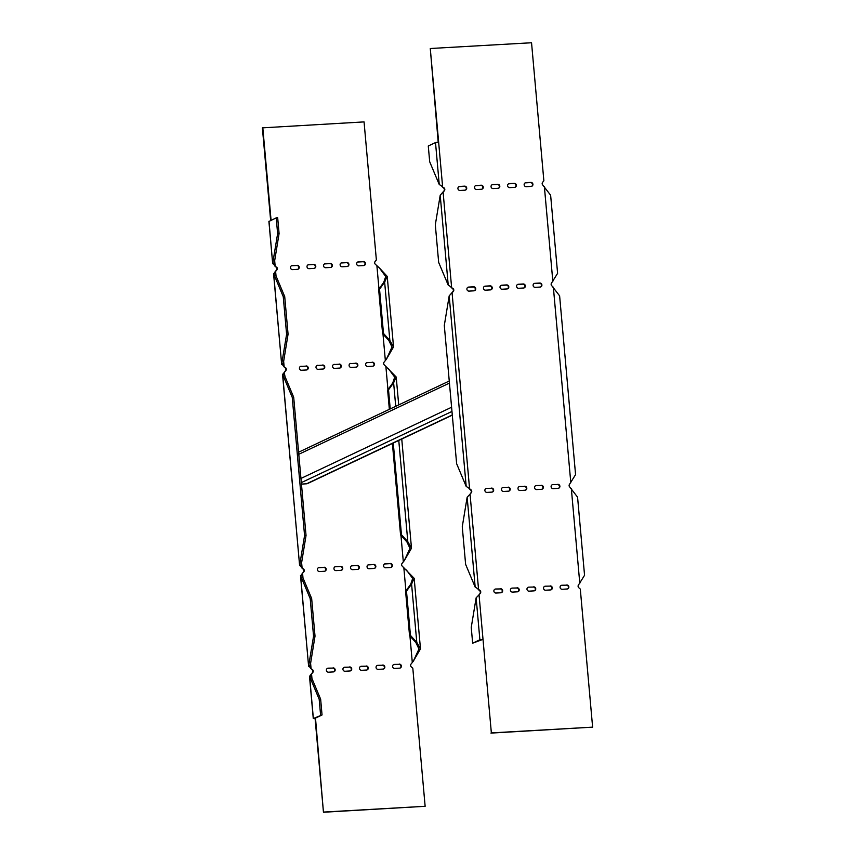 <?xml version="1.0" encoding="UTF-8"?>
<svg xmlns="http://www.w3.org/2000/svg" width="855" height="855" viewBox="0 0 855 855"><rect width="100%" height="100%" fill="white"/><g stroke="black" fill="none" stroke-linecap="round" stroke-linejoin="round"><path stroke-width="1.28" d="M310.632 668.503L312.545 669.647A2.031 1.934 -115.3 0 1 312.802 672.49L311.551 673.997L312.385 672.693A2.031 1.934 64.7 0 0 312.128 669.839L308.666 665.789L313.561 636.206L310.205 598.628L300.5 575.501L308.612 666.344L300.639 575.875L303.407 572.048A2.031 1.934 64.7 0 0 303.151 569.195L299.688 565.144L304.572 535.561L292.239 397.329L282.535 374.201L299.624 565.689L282.674 374.576L285.442 370.749A2.031 1.934 64.7 0 0 285.185 367.907L281.723 363.856L286.607 334.273L283.251 296.685L273.557 273.557M283.251 296.685L284.715 296.599L275.15 273.846L275.203 271.601L276.454 270.105A2.031 1.934 64.7 0 0 276.208 267.262L272.734 263.201L277.629 233.618L276.218 217.854L269.004 221.424M270.65 220.483L262.378 127.855L364.059 121.902L376.371 259.952L375.131 261.459A2.031 1.934 -115.3 0 0 375.377 264.302L379.449 268.021L385.712 276.518L383.756 282.342L378.647 289.418L382.602 333.653L388.95 340.632L389.848 340.418L393.535 346.938L386.268 359.442M393.268 443.04L401.455 534.728L407.814 541.707L406.916 541.92L409.973 548.365L404.33 560.591L402.074 563.402A2.031 1.934 -115.3 0 0 402.331 566.245L414.183 578.322L411.586 584.061L406.488 591.147L410.443 635.372L416.791 642.361L415.904 642.575L418.961 649.009L413.307 661.236L411.052 664.046A2.031 1.934 -115.3 0 0 411.308 666.889L412.815 668.236L425.138 806.297L323.457 812.25L315.11 718.649L313.272 718.542L322.046 714.962L314.79 718.414L315.527 718.457L323.457 812.25M400.065 668.065A2.031 1.934 64.7 0 0 398.815 664.324L393.952 664.602A2.031 1.934 64.7 0 0 393.482 664.688M366.966 669.946A2.031 1.934 64.7 0 0 365.716 666.205L360.842 666.483A2.031 1.934 64.7 0 0 360.372 666.569M333.867 671.827A2.031 1.934 64.7 0 0 332.606 668.086L327.743 668.364A2.031 1.934 64.7 0 0 327.273 668.45M374.533 568.351A2.031 1.934 64.7 0 0 373.282 564.621L368.42 564.888A2.031 1.934 64.7 0 0 367.939 564.984M341.434 570.242A2.031 1.934 64.7 0 0 340.183 566.502L335.31 566.78A2.031 1.934 64.7 0 0 334.839 566.865M364.145 265.478A2.031 1.934 64.7 0 0 362.894 261.737L358.021 262.015A2.031 1.934 64.7 0 0 357.55 262.1M331.035 267.358A2.031 1.934 64.7 0 0 329.784 263.618L324.921 263.896A2.031 1.934 64.7 0 0 324.44 263.981M297.935 269.24A2.031 1.934 64.7 0 0 296.685 265.499L291.812 265.777A2.031 1.934 64.7 0 0 291.341 265.862M356.567 367.062A2.031 1.934 64.7 0 0 355.317 363.322L350.454 363.599A2.031 1.934 64.7 0 0 349.973 363.685M323.468 368.943A2.031 1.934 64.7 0 0 322.217 365.203L317.344 365.48A2.031 1.934 64.7 0 0 316.874 365.577M306.913 369.884A2.031 1.934 64.7 0 0 305.663 366.143L300.8 366.421A2.031 1.934 64.7 0 0 300.319 366.517M340.023 368.003A2.031 1.934 64.7 0 0 338.772 364.262L333.899 364.54A2.031 1.934 64.7 0 0 333.429 364.625M373.122 366.122A2.031 1.934 64.7 0 0 371.872 362.381L367.009 362.659A2.031 1.934 64.7 0 0 366.528 362.744M314.48 268.299A2.031 1.934 64.7 0 0 313.229 264.558L308.366 264.836A2.031 1.934 64.7 0 0 307.886 264.922M347.59 266.418A2.031 1.934 64.7 0 0 346.339 262.677L341.466 262.955A2.031 1.934 64.7 0 0 340.995 263.041M324.879 571.183A2.031 1.934 64.7 0 0 323.628 567.442L318.765 567.72A2.031 1.934 64.7 0 0 318.284 567.806M357.978 569.302A2.031 1.934 64.7 0 0 356.727 565.561L351.865 565.839A2.031 1.934 64.7 0 0 351.394 565.925M391.088 567.41A2.031 1.934 64.7 0 0 389.837 563.669L384.964 563.947A2.031 1.934 64.7 0 0 384.494 564.043M350.411 670.886A2.031 1.934 64.7 0 0 349.161 667.146L344.298 667.424A2.031 1.934 64.7 0 0 343.817 667.509M383.521 669.005A2.031 1.934 64.7 0 0 382.271 665.265L377.397 665.543A2.031 1.934 64.7 0 0 376.927 665.628M320.593 715.047L319.182 699.272L309.489 676.145L313.272 718.542M313.368 718.457L309.628 676.519L311.135 674.189M315.11 718.649L315.484 718.061M425.138 806.297L323.874 812.058M406.392 569.954L412.666 578.461L410.699 584.275L411.586 584.061L416.791 642.361L420.478 648.881L413.211 661.375M398.772 440.443L407.814 541.707L411.49 548.226L404.233 560.73M388.95 340.632L392.007 347.077L386.364 359.303L384.109 362.103A2.031 1.934 -115.3 0 0 384.365 364.957L396.218 377.034L393.621 382.773L388.523 389.848L390.222 408.914M379.449 268.021L387.23 276.389L384.643 282.129L383.756 282.342M262.795 127.662L271.067 220.291M268.898 221.349L272.681 263.757L268.994 221.263M276.208 267.262L274.701 265.916M276.625 267.059A2.031 1.934 -115.3 0 1 276.87 269.902L276.454 270.105M276.026 275.93L275.62 271.409L276.87 269.902M275.075 273.429L273.696 273.931L275.203 271.601M273.557 273.579L281.658 364.401L273.696 273.931M285.185 367.907L283.678 366.56M285.602 367.703A2.031 1.934 -115.3 0 1 285.859 370.557L285.442 370.749M292.239 397.329L293.693 397.254L284.138 374.501L284.608 372.053L285.859 370.557M285.014 376.574L284.191 372.256M301.644 567.848L303.568 569.003A2.031 1.934 -115.3 0 1 303.824 571.845L302.157 573.545M399.232 664.121A2.031 1.934 -115.3 0 1 400.279 667.979A2.031 1.934 -115.3 0 1 399.595 668.15L394.732 668.428A2.031 1.934 -115.3 0 1 393.674 664.581A2.031 1.934 -115.3 0 1 394.369 664.399L398.815 664.324M366.132 666.002A2.031 1.934 -115.3 0 1 367.18 669.86A2.031 1.934 -115.3 0 1 366.496 670.031L361.622 670.309A2.031 1.934 -115.3 0 1 360.575 666.462A2.031 1.934 -115.3 0 1 361.259 666.28L365.716 666.205M333.033 667.894A2.031 1.934 -115.3 0 1 334.081 671.741A2.031 1.934 -115.3 0 1 333.386 671.912L328.523 672.19A2.031 1.934 -115.3 0 1 327.476 668.343A2.031 1.934 -115.3 0 1 328.16 668.161L332.606 668.086M373.699 564.418A2.031 1.934 -115.3 0 1 374.747 568.265A2.031 1.934 -115.3 0 1 374.063 568.447L369.189 568.725A2.031 1.934 -115.3 0 1 368.142 564.866A2.031 1.934 -115.3 0 1 368.836 564.695L373.282 564.621M340.6 566.299A2.031 1.934 -115.3 0 1 341.647 570.157A2.031 1.934 -115.3 0 1 340.953 570.328L336.09 570.606A2.031 1.934 -115.3 0 1 335.042 566.758A2.031 1.934 -115.3 0 1 335.726 566.576L340.183 566.502M362.894 261.737L358.021 262.015M363.311 261.534A2.031 1.934 -115.3 0 1 364.358 265.392A2.031 1.934 -115.3 0 1 363.664 265.563L358.801 265.841A2.031 1.934 -115.3 0 1 357.753 261.993A2.031 1.934 -115.3 0 1 358.437 261.812M329.784 263.618L324.921 263.896M330.201 263.425A2.031 1.934 -115.3 0 1 331.248 267.273A2.031 1.934 -115.3 0 1 330.564 267.444L325.691 267.722A2.031 1.934 -115.3 0 1 324.644 263.874A2.031 1.934 -115.3 0 1 325.338 263.693M296.685 265.499L291.812 265.777M297.102 265.307A2.031 1.934 -115.3 0 1 298.149 269.154A2.031 1.934 -115.3 0 1 297.454 269.325L292.592 269.603A2.031 1.934 -115.3 0 1 291.544 265.755A2.031 1.934 -115.3 0 1 292.228 265.584M355.317 363.322L350.454 363.599M355.733 363.129A2.031 1.934 -115.3 0 1 356.781 366.977A2.031 1.934 -115.3 0 1 356.097 367.148L351.223 367.426A2.031 1.934 -115.3 0 1 350.176 363.578A2.031 1.934 -115.3 0 1 350.871 363.407M322.217 365.203L317.344 365.48M322.634 365.01A2.031 1.934 -115.3 0 1 323.682 368.858A2.031 1.934 -115.3 0 1 322.987 369.039L318.124 369.307A2.031 1.934 -115.3 0 1 317.077 365.459A2.031 1.934 -115.3 0 1 317.761 365.288M305.663 366.143L300.8 366.421M306.079 365.951A2.031 1.934 -115.3 0 1 307.127 369.798A2.031 1.934 -115.3 0 1 306.443 369.98L301.569 370.247A2.031 1.934 -115.3 0 1 300.522 366.4A2.031 1.934 -115.3 0 1 301.216 366.229M338.772 364.262L333.899 364.54M339.189 364.07A2.031 1.934 -115.3 0 1 340.237 367.917A2.031 1.934 -115.3 0 1 339.542 368.088L334.679 368.366A2.031 1.934 -115.3 0 1 333.632 364.519A2.031 1.934 -115.3 0 1 334.316 364.348M371.872 362.381L367.009 362.659M372.288 362.189A2.031 1.934 -115.3 0 1 373.336 366.036A2.031 1.934 -115.3 0 1 372.652 366.207L367.778 366.485A2.031 1.934 -115.3 0 1 366.731 362.638A2.031 1.934 -115.3 0 1 367.426 362.467M313.229 264.558L308.366 264.836M313.646 264.366A2.031 1.934 -115.3 0 1 314.693 268.214A2.031 1.934 -115.3 0 1 314.009 268.385L309.136 268.662A2.031 1.934 -115.3 0 1 308.089 264.815A2.031 1.934 -115.3 0 1 308.783 264.644M346.339 262.677L341.466 262.955M346.756 262.474A2.031 1.934 -115.3 0 1 347.803 266.332A2.031 1.934 -115.3 0 1 347.109 266.504L342.246 266.781A2.031 1.934 -115.3 0 1 341.198 262.934A2.031 1.934 -115.3 0 1 341.882 262.752M324.045 567.239A2.031 1.934 -115.3 0 1 325.092 571.097A2.031 1.934 -115.3 0 1 324.408 571.268L319.535 571.546A2.031 1.934 -115.3 0 1 318.488 567.699A2.031 1.934 -115.3 0 1 319.182 567.517L323.628 567.442M357.144 565.358A2.031 1.934 -115.3 0 1 358.202 569.216A2.031 1.934 -115.3 0 1 357.508 569.387L352.645 569.665A2.031 1.934 -115.3 0 1 351.597 565.807A2.031 1.934 -115.3 0 1 352.281 565.636L356.727 565.561M390.254 563.477A2.031 1.934 -115.3 0 1 391.301 567.325A2.031 1.934 -115.3 0 1 390.617 567.506L385.744 567.784A2.031 1.934 -115.3 0 1 384.697 563.926A2.031 1.934 -115.3 0 1 385.381 563.755L389.837 563.669M349.577 666.943A2.031 1.934 -115.3 0 1 350.625 670.801A2.031 1.934 -115.3 0 1 349.941 670.972L345.067 671.25A2.031 1.934 -115.3 0 1 344.02 667.402A2.031 1.934 -115.3 0 1 344.715 667.221L349.161 667.146M382.687 665.062A2.031 1.934 -115.3 0 1 383.735 668.92A2.031 1.934 -115.3 0 1 383.04 669.091L378.177 669.369A2.031 1.934 -115.3 0 1 377.13 665.521A2.031 1.934 -115.3 0 1 377.814 665.34L382.271 665.265M309.628 676.519L311.006 676.006M322.046 714.962L320.646 699.187L311.081 676.433L311.551 673.997L311.957 678.517M388.437 368.665L394.7 377.162L392.734 382.987L393.621 382.773L395.726 406.317M379.545 289.204L383.489 333.439L389.848 340.418L384.643 282.129L379.545 289.204L378.647 289.418M276.218 217.854L277.683 217.769L279.083 233.543L277.629 233.618M274.647 260.412L275.118 265.713L274.199 263.126L272.734 263.201M274.199 263.618L279.083 233.543M283.625 361.067L284.095 366.357L283.176 363.77L281.723 363.856M283.176 364.262L288.071 334.187L286.607 334.273M301.591 562.355L302.061 567.656L301.142 565.059L299.688 565.144M301.142 565.561L306.037 535.476L293.693 397.254M284.052 374.073L282.674 374.576M310.568 662.999L311.049 668.3L310.13 665.703L308.666 665.789M310.13 666.205L315.014 636.12L311.658 598.543L310.205 598.628M300.639 575.875L302.018 575.362M311.658 598.543L302.104 575.789L302.574 573.352L302.98 577.873M320.646 699.187L319.182 699.272M406.488 591.147L405.601 591.361L410.699 584.275M415.904 642.575L409.545 635.586L410.443 635.372M405.601 591.361L409.545 635.586M392.734 382.987L387.636 390.062L388.523 389.848M406.916 541.92L400.568 534.941L401.455 534.728M387.636 390.062L389.356 409.331M392.402 443.456L400.568 534.941M383.489 333.439L382.602 333.653M288.071 334.187L284.715 296.599M304.572 535.561L306.037 535.476M313.561 636.206L315.014 636.12M440.207 195.25L448.234 285.164L438.668 262.41L435.313 224.822L440.207 195.25L443.948 190.954A2.031 1.934 64.7 0 0 443.692 188.111L442.185 186.764L444.108 187.908A2.031 1.934 -115.3 0 1 444.365 190.761L442.847 192.461M449.185 295.894L466.199 486.452L456.634 463.699L444.301 325.477L449.185 295.894L452.926 291.598A2.031 1.934 64.7 0 0 452.669 288.755L451.173 287.408L453.086 288.562A2.031 1.934 -115.3 0 1 453.342 291.405L451.825 293.105M468.604 488.002L471.052 489.851A2.031 1.934 -115.3 0 1 471.308 492.694L469.79 494.404M477.592 588.646L480.04 590.495A2.031 1.934 -115.3 0 1 480.286 593.349L478.779 595.048M491.358 732.906L483.011 639.305L491.358 732.906L592.622 727.145L580.299 589.084L578.792 587.738A2.031 1.934 -115.3 0 1 578.546 584.895L584.553 575.276L577.574 497.172L569.815 487.094A2.031 1.934 -115.3 0 1 569.558 484.251L575.565 474.632L559.619 295.873L551.849 285.805A2.031 1.934 -115.3 0 1 551.593 282.952L557.599 273.344L550.631 195.229L542.872 185.161A2.031 1.934 -115.3 0 1 542.615 182.307L543.865 180.811L531.543 42.75L430.279 48.511L438.636 142.112L435.505 142.571L428.28 145.991L429.691 161.766L439.246 184.52L442.601 186.572L438.636 142.112M525.921 182.671L530.795 182.393A2.031 1.934 -115.3 0 1 531.842 186.24A2.031 1.934 -115.3 0 1 531.147 186.411L526.285 186.689A2.031 1.934 -115.3 0 1 525.237 182.842A2.031 1.934 -115.3 0 1 525.921 182.671L525.504 182.863A2.031 1.934 64.7 0 0 525.034 182.949M492.822 184.552L497.685 184.274A2.031 1.934 -115.3 0 1 498.732 188.121A2.031 1.934 -115.3 0 1 498.048 188.303L493.175 188.57A2.031 1.934 -115.3 0 1 492.127 184.723A2.031 1.934 -115.3 0 1 492.822 184.552L492.405 184.744A2.031 1.934 64.7 0 0 491.924 184.84M459.712 186.433L464.586 186.155A2.031 1.934 -115.3 0 1 465.633 190.002A2.031 1.934 -115.3 0 1 464.949 190.184L460.076 190.462A2.031 1.934 -115.3 0 1 459.028 186.604A2.031 1.934 -115.3 0 1 459.712 186.433L459.295 186.625A2.031 1.934 64.7 0 0 458.825 186.721M518.354 284.255L523.228 283.978A2.031 1.934 -115.3 0 1 524.275 287.825A2.031 1.934 -115.3 0 1 523.581 288.007L518.718 288.285A2.031 1.934 -115.3 0 1 517.67 284.426A2.031 1.934 -115.3 0 1 518.354 284.255L517.938 284.448A2.031 1.934 64.7 0 0 517.467 284.544M485.255 286.136L490.118 285.859A2.031 1.934 -115.3 0 1 491.165 289.706A2.031 1.934 -115.3 0 1 490.481 289.888L485.608 290.166A2.031 1.934 -115.3 0 1 484.561 286.307A2.031 1.934 -115.3 0 1 485.255 286.136L484.838 286.329A2.031 1.934 64.7 0 0 484.358 286.425M566.726 584.98A2.031 1.934 -115.3 0 1 567.773 588.828A2.031 1.934 -115.3 0 1 567.079 588.999L562.216 589.277A2.031 1.934 -115.3 0 1 561.169 585.429A2.031 1.934 -115.3 0 1 561.853 585.248L566.309 585.173A2.031 1.934 64.7 0 1 567.56 588.913M533.616 586.861A2.031 1.934 -115.3 0 1 534.664 590.709A2.031 1.934 -115.3 0 1 533.98 590.88L529.106 591.158A2.031 1.934 -115.3 0 1 528.059 587.31A2.031 1.934 -115.3 0 1 528.753 587.139L533.199 587.054A2.031 1.934 64.7 0 1 534.45 590.794M500.517 588.742A2.031 1.934 -115.3 0 1 501.564 592.59A2.031 1.934 -115.3 0 1 500.87 592.772L496.007 593.039A2.031 1.934 -115.3 0 1 494.96 589.191A2.031 1.934 -115.3 0 1 495.644 589.02L500.1 588.935A2.031 1.934 64.7 0 1 501.351 592.675M541.183 485.266A2.031 1.934 -115.3 0 1 542.241 489.124A2.031 1.934 -115.3 0 1 541.546 489.295L536.684 489.573A2.031 1.934 -115.3 0 1 535.625 485.726A2.031 1.934 -115.3 0 1 536.32 485.544L540.766 485.469A2.031 1.934 64.7 0 1 542.017 489.21M508.084 487.158A2.031 1.934 -115.3 0 1 509.131 491.005A2.031 1.934 -115.3 0 1 508.447 491.176L503.574 491.454A2.031 1.934 -115.3 0 1 502.526 487.607A2.031 1.934 -115.3 0 1 503.221 487.425L507.667 487.35A2.031 1.934 64.7 0 1 508.917 491.091M491.529 488.098A2.031 1.934 -115.3 0 1 492.576 491.946A2.031 1.934 -115.3 0 1 491.892 492.117L487.019 492.395A2.031 1.934 -115.3 0 1 485.971 488.547A2.031 1.934 -115.3 0 1 486.666 488.376L491.112 488.291A2.031 1.934 64.7 0 1 492.362 492.031M524.639 486.206A2.031 1.934 -115.3 0 1 525.686 490.065A2.031 1.934 -115.3 0 1 524.991 490.236L520.129 490.514A2.031 1.934 -115.3 0 1 519.081 486.666A2.031 1.934 -115.3 0 1 519.765 486.484L524.222 486.41A2.031 1.934 64.7 0 1 525.472 490.15M557.738 484.325A2.031 1.934 -115.3 0 1 558.785 488.184A2.031 1.934 -115.3 0 1 558.101 488.355L553.228 488.633A2.031 1.934 -115.3 0 1 552.18 484.785A2.031 1.934 -115.3 0 1 552.875 484.603L557.321 484.529A2.031 1.934 64.7 0 1 558.572 488.269M517.061 587.802A2.031 1.934 -115.3 0 1 518.119 591.649A2.031 1.934 -115.3 0 1 517.425 591.82L512.562 592.098A2.031 1.934 -115.3 0 1 511.514 588.251A2.031 1.934 -115.3 0 1 512.198 588.08L516.644 587.994A2.031 1.934 64.7 0 1 517.895 591.735M550.171 585.921A2.031 1.934 -115.3 0 1 551.219 589.768A2.031 1.934 -115.3 0 1 550.535 589.939L545.661 590.217A2.031 1.934 -115.3 0 1 544.614 586.37A2.031 1.934 -115.3 0 1 545.298 586.199L549.754 586.113A2.031 1.934 64.7 0 1 551.005 589.854M468.7 287.077L473.563 286.799A2.031 1.934 -115.3 0 1 474.611 290.657A2.031 1.934 -115.3 0 1 473.927 290.828L469.053 291.106A2.031 1.934 -115.3 0 1 468.006 287.248A2.031 1.934 -115.3 0 1 468.7 287.077L468.284 287.28A2.031 1.934 64.7 0 0 467.803 287.365M501.8 285.196L506.673 284.918A2.031 1.934 -115.3 0 1 507.72 288.766A2.031 1.934 -115.3 0 1 507.026 288.947L502.163 289.225A2.031 1.934 -115.3 0 1 501.116 285.367A2.031 1.934 -115.3 0 1 501.8 285.196L501.383 285.388A2.031 1.934 64.7 0 0 500.912 285.485M534.909 283.315L539.772 283.037A2.031 1.934 -115.3 0 1 540.82 286.885A2.031 1.934 -115.3 0 1 540.136 287.066L535.262 287.344A2.031 1.934 -115.3 0 1 534.215 283.486A2.031 1.934 -115.3 0 1 534.909 283.315L534.493 283.507A2.031 1.934 64.7 0 0 534.012 283.604M476.267 185.492L481.141 185.214A2.031 1.934 -115.3 0 1 482.188 189.062A2.031 1.934 -115.3 0 1 481.493 189.244L476.63 189.521A2.031 1.934 -115.3 0 1 475.583 185.663A2.031 1.934 -115.3 0 1 476.267 185.492L475.85 185.685A2.031 1.934 64.7 0 0 475.38 185.781M509.377 183.611L514.24 183.333A2.031 1.934 -115.3 0 1 515.287 187.181A2.031 1.934 -115.3 0 1 514.603 187.352L509.73 187.63A2.031 1.934 -115.3 0 1 508.682 183.782A2.031 1.934 -115.3 0 1 509.377 183.611L508.96 183.804A2.031 1.934 64.7 0 0 508.479 183.889M438.198 142.144L430.279 48.511M592.622 727.145L490.941 733.098M479.879 639.775L483.011 639.305L479.046 594.845L476.139 597.827L471.244 627.41L472.655 643.184L479.879 639.775L476.139 597.827M480.286 593.349L479.046 594.845M479.869 593.541A2.031 1.934 64.7 0 0 479.623 590.698L480.04 590.495M478.116 589.352L479.623 590.698M475.177 587.107L478.533 589.148L470.058 494.201L467.151 497.183L462.266 526.766L465.622 564.353L475.177 587.107L467.151 497.183M471.308 492.694L470.058 494.201M470.891 492.897A2.031 1.934 64.7 0 0 470.635 490.043L471.052 489.851M469.139 488.707L470.635 490.043M466.199 486.452L469.555 488.504L452.092 292.902M448.234 285.164L451.59 287.216L443.114 192.257M531.628 186.326A2.031 1.934 64.7 0 0 530.378 182.585L525.504 182.863M498.518 188.207A2.031 1.934 64.7 0 0 497.268 184.466L492.405 184.744M465.419 190.088A2.031 1.934 64.7 0 0 464.169 186.347L459.295 186.625M524.062 287.911A2.031 1.934 64.7 0 0 522.811 284.17L517.938 284.448M490.952 289.792A2.031 1.934 64.7 0 0 489.701 286.062L484.838 286.329M561.853 585.248L566.309 585.173M528.753 587.139L533.199 587.054M495.644 589.02L500.1 588.935M536.32 485.544L540.766 485.469M503.221 487.425L507.667 487.35M486.666 488.376L491.112 488.291M519.765 486.484L524.222 486.41M552.875 484.603L557.321 484.529M512.198 588.08L516.644 587.994M545.298 586.199L549.754 586.113M474.397 290.743A2.031 1.934 64.7 0 0 473.146 287.002L468.284 287.28M507.507 288.851A2.031 1.934 64.7 0 0 506.256 285.11L501.383 285.388M540.606 286.97A2.031 1.934 64.7 0 0 539.355 283.229L534.493 283.507M481.974 189.147A2.031 1.934 64.7 0 0 480.724 185.407L475.85 185.685M515.073 187.266A2.031 1.934 64.7 0 0 513.823 183.526L508.96 183.804M441.661 186.069L442.185 186.764M472.655 643.184L482.594 639.497M450.638 286.714L451.173 287.408M452.306 415.145L307.565 483.545A3.046 2.907 -115.3 0 1 306.528 483.802L301.452 484.09M403.827 567.592L405.911 590.923M409.94 636.024L412.302 662.539M385.862 366.293L387.946 389.634M400.952 535.369L403.325 561.895M376.884 265.649L378.968 288.979M382.987 334.081L385.359 360.607M579.797 583.399L571.322 488.44M570.809 482.744L553.356 287.152M552.843 281.455L544.368 186.497M435.505 142.571L439.246 184.52M298.79 454.283L449.441 383.093M451.6 407.247L300.939 478.447M301.313 482.626L451.974 411.437M452.284 414.932L306.528 483.802M414.183 578.375L420.478 648.881M396.218 377.087L398.708 404.907M401.754 439.032L411.49 548.226M387.24 276.432L393.535 346.938M298.598 452.22L449.26 381.02"/></g></svg>
